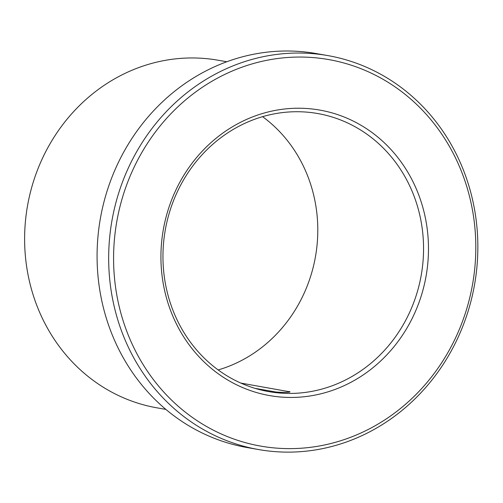 <?xml version="1.0" encoding="UTF-8"?>
<svg xmlns="http://www.w3.org/2000/svg" width="503" height="503" viewBox="0 0 503 503"><rect width="100%" height="100%" fill="white"/><g stroke="black" fill="none" stroke-linecap="round" stroke-linejoin="round"><path stroke-width="0.75" d="M289.829 391.818L240.811 383.072M289.106 392.107A8.237 7.583 -80.1 0 0 289.194 391.56C293.746 392.529 277.625 392.661 273.997 391.68L255.065 388.36M298.468 57.053A196.239 180.64 -80.1 0 1 449.651 349.459A196.239 180.64 -80.1 0 1 136.005 351.993A196.239 180.64 -80.1 0 1 298.468 57.053M297.091 53.041A199.999 184.104 -80.1 0 1 327.818 55.588A199.999 184.104 -80.1 0 1 474.593 284.39A199.999 184.104 -80.1 0 1 258.705 449.575A199.999 184.104 -80.1 0 1 109.673 237.366A199.999 184.104 -80.1 0 1 297.091 53.041M258.705 449.575L247.111 447.538A199.999 184.104 -80.1 0 1 98.079 235.335A199.999 184.104 -80.1 0 1 285.497 51.004A199.999 184.104 -80.1 0 1 316.224 53.551L327.818 55.588M262.591 116.671A141.18 129.956 -80.1 0 1 315.494 256.48A141.18 129.956 -80.1 0 1 218.164 369.931M295.965 111.729A141.18 129.956 -80.1 0 1 317.651 113.527A141.18 129.956 -80.1 0 1 421.256 275.034A141.18 129.956 -80.1 0 1 268.866 391.636A141.18 129.956 -80.1 0 1 163.664 241.842A141.18 129.956 -80.1 0 1 295.965 111.729M297.487 108.227A144.939 133.421 -80.1 0 1 409.153 324.202A144.939 133.421 -80.1 0 1 177.49 326.07A144.939 133.421 -80.1 0 1 297.487 108.227M165.845 409.398L156.999 407.845A176.471 162.444 -80.1 0 1 25.502 220.603A176.471 162.444 -80.1 0 1 190.87 57.964A176.471 162.444 -80.1 0 1 217.981 60.209L226.828 61.762"/></g></svg>
